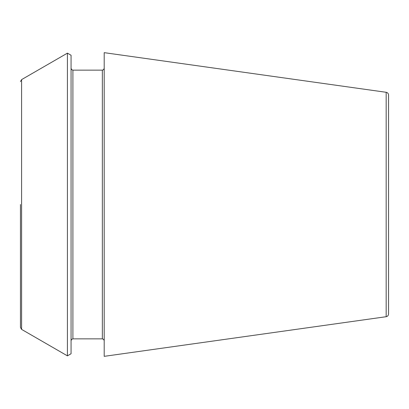 <?xml version="1.0" encoding="UTF-8"?>
<svg xmlns="http://www.w3.org/2000/svg" width="409" height="409" viewBox="0 0 409 409"><rect width="100%" height="100%" fill="white"/><g stroke="black" fill="none" stroke-linecap="round" stroke-linejoin="round"><path stroke-width="0.61" d="M386.173 92.291C387.63 92.598 388.422 93.508 388.55 95.021L388.55 313.979C388.422 315.492 387.63 316.402 386.173 316.709L104.193 356.341L104.193 52.659L386.173 92.291L386.173 316.709M71.064 204.5L71.064 353.744L67.419 355.85L67.419 53.15L71.064 55.256L71.064 204.5M20.45 204.5L20.45 327.399L20.45 204.5M72.904 338.856L102.352 338.856L102.352 70.143L72.904 70.143L72.904 338.856L71.611 339.383L71.064 340.697M67.419 53.15L21.6 79.607L21.6 329.393L67.419 355.85M72.904 70.143L71.611 69.617L71.064 68.303M21.6 329.393L20.45 327.399M21.6 79.607L20.45 81.601M102.352 338.856L103.646 339.383L104.193 340.697M102.352 70.143L103.646 69.617L104.193 68.303"/></g></svg>
